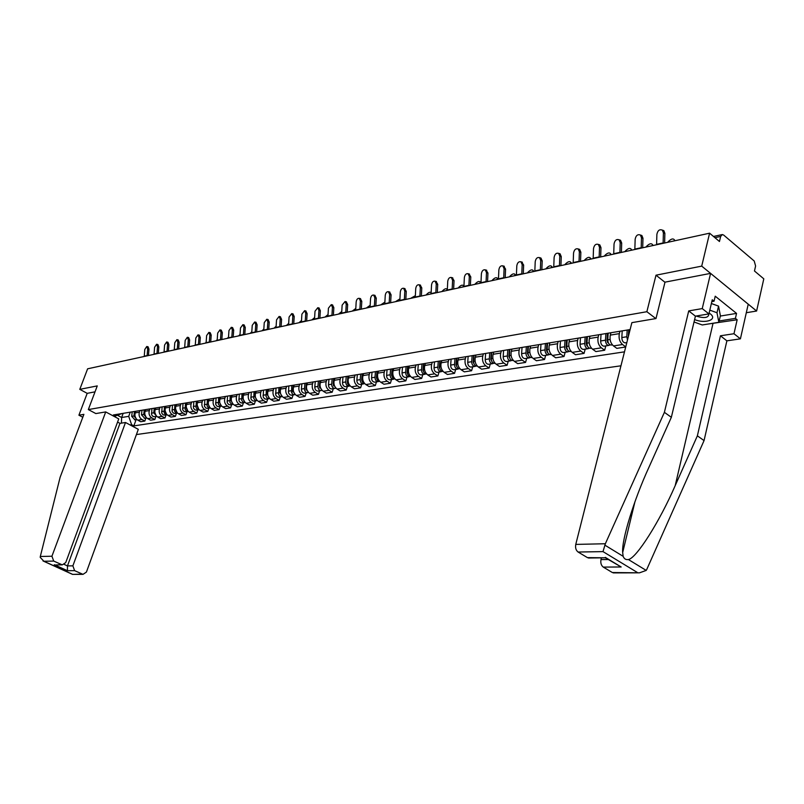 <?xml version="1.0" encoding="UTF-8"?>
<svg xmlns="http://www.w3.org/2000/svg" width="804" height="804" viewBox="0 0 804 804"><rect width="100%" height="100%" fill="white"/><g stroke="black" fill="none" stroke-linecap="round" stroke-linejoin="round"><path stroke-width="1.21" d="M746.313 312.716L756.614 311.027L763.8 278.837L754.474 270.988L755.599 265.993L754.202 260.988L723.63 235.049L722.324 234.557L720.655 236.436L714.907 237.672M136.409 434.562L620.949 365.8M756.614 311.027L701.711 266.124L709.59 233.19L87.616 368.815L79.787 389.357L87.194 393.347L95.023 391.839M701.711 266.124L656.004 275.189L646.868 311.711L88.329 409.578L97.264 385.9L79.787 389.357M709.59 233.19L719.459 241.501L720.655 236.436M135.836 411.246L135.243 412.884C134.409 416.02 135.263 418.442 137.796 420.17L140.68 421.718L144.841 421.075L141.946 419.517C139.414 417.789 138.559 415.346 139.383 412.201L139.986 410.563M145.936 418.04L144.841 421.075M145.695 409.618L145.102 411.266C144.268 414.432 145.132 416.884 147.675 418.623L150.569 420.201L154.82 419.537L151.916 417.969C149.363 416.211 148.499 413.748 149.333 410.573L149.936 408.924M155.926 416.482L154.82 419.537M155.765 407.96L155.162 409.618C154.328 412.814 155.192 415.296 157.755 417.055L160.659 418.643L164.991 417.969L162.076 416.382C159.504 414.613 158.639 412.12 159.473 408.914L160.076 407.246M166.096 414.884L164.991 417.969M166.026 406.261L165.423 407.94C164.589 411.166 165.453 413.668 168.026 415.447L170.961 417.055L175.372 416.371L172.438 414.763C169.855 412.975 168.991 410.462 169.825 407.216L170.428 405.538M176.488 413.256L175.372 416.371M176.498 404.533L175.885 406.221C175.051 409.487 175.925 412.01 178.518 413.809L181.463 415.437L185.965 414.743L183.01 413.115C180.418 411.306 179.543 408.764 180.387 405.487L180.99 403.789M187.081 411.588L185.965 414.743M187.181 402.764L186.568 404.472C185.734 407.769 186.618 410.321 189.211 412.14L192.176 413.789L196.779 413.075L193.804 411.427C191.201 409.598 190.317 407.035 191.161 403.729L191.764 402.01M197.895 409.889L196.779 413.075M198.085 400.965L197.472 402.693C196.638 406.02 197.523 408.603 200.136 410.442L203.11 412.1L207.804 411.377L204.829 409.708C202.206 407.859 201.322 405.266 202.156 401.93L202.769 400.191M208.929 408.161L207.804 411.377M209.221 399.126L208.608 400.864C207.764 404.231 208.658 406.834 211.291 408.703L214.276 410.382L219.07 409.638L216.075 407.95C213.442 406.08 212.547 403.457 213.392 400.09L214.005 398.332M220.195 406.392L219.07 409.638M220.587 397.246L219.974 399.005C219.13 402.402 220.035 405.035 222.678 406.924L225.683 408.623L230.577 407.869L227.562 406.161C224.919 404.261 224.014 401.618 224.859 398.211L225.472 396.442M231.703 404.593L230.577 407.869M232.205 395.327L231.592 397.106C230.738 400.533 231.642 403.206 234.306 405.105L237.321 406.834L242.326 406.06L239.301 404.332C236.637 402.412 235.733 399.729 236.577 396.292L237.19 394.503M243.451 402.744L242.326 406.06M244.064 393.367L243.451 395.166C242.597 398.633 243.511 401.327 246.185 403.256L249.22 404.995L254.325 404.211L251.29 402.462C248.607 400.523 247.692 397.809 248.547 394.332L249.16 392.523M255.461 400.864L254.325 404.211M256.185 391.367L255.571 393.176C254.717 396.684 255.642 399.407 258.325 401.357L261.37 403.126L266.596 402.322L263.541 400.543C260.848 398.583 259.923 395.839 260.777 392.332L261.39 390.503M267.732 398.935L266.596 402.322M268.576 389.317L267.953 391.156C267.109 394.694 268.033 397.447 270.727 399.427L273.792 401.216L279.139 400.392L276.063 398.593C273.36 396.603 272.425 393.829 273.28 390.282L273.903 388.432M280.274 396.965L279.139 400.392M281.239 387.226L280.616 389.076C279.772 392.653 280.696 395.447 283.41 397.447L286.495 399.256L291.952 398.412L288.867 396.593C286.144 394.583 285.209 391.779 286.063 388.191L286.686 386.322M293.088 394.955L291.952 398.412M294.194 385.086L293.571 386.955C292.716 390.573 293.661 393.397 296.385 395.417L299.48 397.256L305.058 396.392L301.962 394.553C299.229 392.513 298.284 389.679 299.138 386.051L299.761 384.161M306.203 392.905L305.058 396.392M307.44 382.895L306.816 384.794C305.962 388.443 306.907 391.297 309.651 393.347L312.756 395.206L318.464 394.332L315.349 392.463C312.605 390.392 311.661 387.528 312.515 383.86L313.128 381.95M319.61 390.794L318.464 394.332M320.987 380.654L320.364 382.573C319.52 386.272 320.464 389.156 323.218 391.236L326.344 393.116L332.183 392.221L329.057 390.322C326.293 388.231 325.339 385.327 326.193 381.619L326.816 379.689M333.328 388.644L332.183 392.221M334.856 378.362L334.233 380.302C333.379 384.041 334.343 386.955 337.107 389.066L340.243 390.975L346.222 390.051L343.077 388.131C340.313 386.02 339.348 383.076 340.203 379.327L340.826 377.377M347.368 386.443L346.222 390.051M349.057 376.021L348.433 377.981C347.579 381.759 348.544 384.714 351.318 386.845L354.474 388.784L360.604 387.84L357.438 385.89C354.654 383.749 353.69 380.774 354.534 376.976L355.157 375.006M361.75 384.191L360.604 387.84M363.589 373.619L362.966 375.599C362.112 379.418 363.086 382.413 365.88 384.573L369.046 386.543L375.317 385.568L372.141 383.598C369.348 381.428 368.373 378.413 369.217 374.574L369.84 372.584M376.463 381.88L375.317 385.568M378.473 371.157L377.85 373.156C377.006 377.026 377.981 380.061 380.784 382.252L383.97 384.242L390.392 383.247L387.196 381.247C384.392 379.046 383.407 376.001 384.262 372.111L384.885 370.091M391.538 379.518L390.392 383.247M393.729 368.634L393.106 370.664C392.251 374.574 393.236 377.649 396.06 379.87L399.256 381.88L405.839 380.875L402.633 378.845C399.809 376.604 398.824 373.518 399.668 369.589L400.291 367.549M406.985 377.086L405.839 380.875M409.357 366.051L408.733 368.101C407.889 372.061 408.874 375.166 411.708 377.428L414.914 379.468L421.668 378.433L418.452 376.372C415.608 374.101 414.613 370.986 415.467 367.006L416.09 364.936M422.814 374.604L421.668 378.433M425.386 363.408L424.763 365.478C423.909 369.488 424.904 372.634 427.748 374.925L430.974 376.996L437.889 375.93L434.662 373.84C431.808 371.548 430.813 368.383 431.658 364.353L432.281 362.262M439.034 372.061L437.889 375.93M441.808 360.684L441.185 362.795C440.341 366.845 441.346 370.031 444.2 372.352L447.436 374.463L454.531 373.368L451.285 371.247C448.431 368.915 447.426 365.709 448.27 361.629L448.893 359.519M455.677 369.448L454.531 373.368M458.662 357.901L458.039 360.031C457.195 364.142 458.21 367.368 461.074 369.719L464.33 371.86L471.606 370.734L468.35 368.584C465.476 366.222 464.461 362.976 465.305 358.845L465.928 356.705M472.752 366.775L471.606 370.734M475.958 355.046L475.335 357.197C474.501 361.358 475.516 364.634 478.39 367.016L481.656 369.187L489.123 368.041L485.857 365.85C482.973 363.448 481.948 360.162 482.792 355.981L483.415 353.81M490.259 364.021L489.123 368.041M493.706 352.112L493.083 354.293C492.249 358.504 493.274 361.82 496.168 364.242L499.435 366.453L507.103 365.267L503.827 363.046C500.932 360.614 499.907 357.277 500.741 353.046L501.364 350.845M508.239 361.207L507.103 365.267M511.937 349.097L511.314 351.308C510.48 355.579 511.515 358.936 514.409 361.398L517.696 363.639L525.565 362.423L522.278 360.172C519.374 357.69 518.339 354.313 519.173 350.021L519.796 347.8M526.71 358.303L525.565 362.423M530.65 346.011L530.037 348.243C529.203 352.564 530.248 355.971 533.152 358.473L536.449 360.745L544.539 359.499L541.243 357.217C538.328 354.695 537.283 351.268 538.107 346.926L538.73 344.675M545.675 355.328L544.539 359.499M549.886 342.826L549.273 345.097C548.449 349.479 549.494 352.936 552.418 355.468L555.715 357.78L564.026 356.504L560.72 354.172C557.805 351.619 556.75 348.142 557.574 343.74L558.187 341.459M565.162 352.273L564.026 356.504M569.664 339.559L569.051 341.861C568.227 346.293 569.282 349.8 572.207 352.383L575.523 354.725L584.066 353.408L580.749 351.046C577.825 348.454 576.769 344.926 577.584 340.464L578.197 338.152M585.191 349.127L584.066 353.408M589.995 336.203L589.382 338.534C588.568 343.027 589.634 346.584 592.568 349.207L595.885 351.589L604.678 350.242L601.352 347.83C598.417 345.197 597.352 341.62 598.166 337.097L598.769 334.755M605.794 345.901L604.678 350.242M610.909 332.745L610.306 335.107C609.492 339.66 610.568 343.268 613.502 345.931L616.829 348.363L625.713 346.996M625.743 346.876L622.547 344.524C619.603 341.841 618.527 338.213 619.331 333.63L619.944 331.258M123.163 413.346L121.625 417.497L128.7 416.361L130.228 412.171M114.128 416.412L121.987 413.537M630.115 329.57L113.404 414.954L115.655 416.16M128.7 416.361L131.635 424.713L133.846 425.899L624.487 351.84M131.635 424.713L130.087 424.944M655.843 318.575L646.868 311.711M95.877 413.588L88.329 409.578M664.968 282.274L656.004 275.189M117.615 415.346L121.625 417.497L121.434 423.125M136.147 419.577L133.846 425.899M147.655 348.835L146.74 346.494L144.78 349.479L144.258 356.202L147.132 355.579L147.655 348.835L148.961 349.087L148.459 355.549M146.74 346.494L148.047 346.755L148.961 349.087M134.439 411.477L133.946 416.01L136.831 419.487M132.208 411.849L131.705 416.371L134.921 419.768M135.504 411.306L135.363 412.532M134.982 416.09L136.188 418.794M157.514 346.614L156.589 344.263L154.589 347.268L154.066 354.061L156.991 353.428L157.514 346.614L158.83 346.876L158.328 353.398M156.589 344.263L157.906 344.524L158.83 346.876M167.574 344.353L166.639 341.981L164.589 345.027L164.066 351.881L167.051 351.227L167.574 344.353L168.89 344.625L168.398 351.197M166.639 341.981L167.956 342.253L168.89 344.625M105.716 411.919L51.928 556.227L53.707 561.081L62.3 564.86L65.737 562.569L118.751 418.884L105.716 411.919L95.837 413.568M53.707 561.081L43.878 561.252L40.2 557.343L40.311 556.489L60.119 477.295L83.897 414.341L78.913 415.196L82.802 417.246M78.913 415.196L87.194 393.347M74.621 570.649L83.033 574.357L86.43 572.066L138.308 429.336L125.504 422.492L72.873 565.845L74.621 570.649L67.425 570.699L67.466 565.905L119.977 423.356L117.575 422.07M119.977 423.356L125.504 422.492M56.813 564.941L61.426 564.619M72.913 574.378L82.209 574.116M605.352 543.745L603 551.614L578.106 552.036C575.945 550.368 575.161 547.825 575.764 544.409L605.352 543.745L664.395 412.331L688.726 310.907L702.244 308.595L710.575 273.38L664.998 282.154L655.994 318.555L631.874 322.645L575.764 544.409M720.304 316.062L736.544 313.389L715.228 296.204L714.052 301.219L712.254 299.781L708.937 313.902L695.42 316.153L671.35 417.296L648.707 467.787C634.075 499.696 621.542 539.765 622.678 552.539L623.14 556.318C624.125 558.86 625.884 559.936 628.416 559.544C636.557 558.107 659.722 521.344 675.199 485.616L697.369 435.828L720.444 335.791L733.972 333.73L737.157 319.761L708.123 324.032M671.35 417.296L664.395 412.331M708.937 313.902L702.244 308.595M695.42 316.153L688.726 310.907M614.196 572.9L612.346 572.528L603.281 567.101C601.181 565.473 600.417 562.971 600.99 559.594L608.206 559.514M601.422 557.845L600.99 559.594M736.544 313.389L735.409 318.364L737.157 319.761M612.346 572.528L639.502 572.83L646.205 570.418L646.888 569.182L704.053 440.592L726.886 340.836L740.414 338.836L733.972 333.73M740.414 338.836L748.233 304.183L710.575 273.38M726.886 340.836L720.444 335.791M704.053 440.592L697.369 435.828M589.402 558.006L587.433 557.624L578.106 552.036M714.052 301.219L711.821 301.611M719.158 320.987L735.409 318.364M605.181 557.685L621.18 566.981L603.281 567.101M587.433 557.624L605.06 557.795M694.606 319.56C705.249 324.072 718.012 319.58 710.284 313.872L709.138 313.068M696.083 316.042C704.425 318.585 708.686 317.871 708.857 313.912M711.379 303.52L718.545 306.123L720.384 315.731L718.856 322.303L702.264 324.967L694.033 321.982M709.821 310.143L716.997 312.756L718.856 322.303M718.545 306.123L716.997 312.756M144.248 409.859L143.755 414.432L146.7 417.939M141.966 410.231L141.474 414.804L144.7 418.241M145.333 409.678L145.182 411.045M144.82 414.351L146.117 417.316M154.247 408.211L153.755 412.824L156.77 416.361M151.926 408.593L151.594 414.723L152.941 416.422L154.68 416.673M155.353 408.02L155.192 409.537M154.86 412.603L156.237 415.799M177.835 342.042L176.88 339.66L174.79 342.735L174.267 349.65L177.312 348.986L177.835 342.042L179.161 342.313L178.659 348.956M176.88 339.66L178.197 339.931L179.161 342.313M188.297 339.69L187.322 337.288L185.191 340.393L184.669 347.378L187.784 346.705L188.297 339.69L189.623 339.971L189.131 346.675M187.322 337.288L188.659 337.559L189.623 339.971M198.97 337.288L197.985 334.866L195.804 338.002L195.282 345.067L198.457 344.373L198.97 337.288L200.307 337.569L199.814 344.343M197.985 334.866L199.322 335.147L200.307 337.569M184.689 347.217L184.247 347.74M164.458 406.522L164.127 412.723L165.192 414.251L167.051 414.743M162.086 406.914L161.755 413.105L163.112 414.824L164.85 415.075M165.574 406.332L165.403 408M165.101 410.794L166.559 414.241M195.312 344.755L194.689 345.469M174.86 404.804L174.538 411.065L175.604 412.603L177.523 413.095M172.438 405.196L172.116 411.457L173.483 413.186L175.232 413.447M176.006 404.613L175.815 406.452M175.553 408.924L177.091 412.653M206.146 342.243L205.352 343.137M185.483 403.045L185.161 409.377L186.237 410.934L188.216 411.417M183.01 403.457L182.689 409.769L184.066 411.527L185.824 411.789M186.649 402.854L186.438 404.904M186.216 406.985L187.824 411.015M217.211 339.7L216.226 340.765M196.317 401.256L196.005 407.648L197.382 409.427L199.131 409.698M193.804 401.668L193.483 408.05L194.859 409.829L196.628 410.09M197.513 401.055L197.271 403.397M197.121 404.935L198.789 409.347M228.507 337.107L227.331 338.353M207.382 399.427L207.07 405.889L208.457 407.688L210.276 407.95M204.809 399.849L204.497 406.291L205.884 408.09L207.663 408.362M208.608 399.226L208.306 402.141M208.266 402.563L208.105 404.08L209.965 407.638M240.034 334.464L238.657 335.881M218.678 397.558L218.376 404.09L219.763 405.899L221.643 406.151M216.055 397.99L215.743 404.502L217.14 406.321L218.919 406.593M219.924 397.357L219.432 402.261L221.381 405.889M251.803 331.771L250.225 333.358M230.215 395.648L229.914 402.251L231.321 404.09L233.26 404.322M227.532 396.101L227.23 402.673L228.627 404.512L230.426 404.794M231.492 395.447L230.999 400.402L233.039 404.1M263.833 329.037L262.034 330.786M242.004 393.709L241.702 400.372L243.109 402.231L245.119 402.452M239.26 394.161L238.959 400.804L240.366 402.663L242.175 402.945M243.3 393.488L242.818 398.503L244.949 402.271M276.114 326.243L274.094 328.153M254.044 391.719L253.742 398.452L255.169 400.332L257.24 400.533M251.24 392.181L250.938 398.895L252.366 400.774L254.175 401.065M255.37 391.498L254.888 396.563L257.109 400.402M288.676 323.409L286.415 325.469M266.355 389.679L266.054 396.493L267.481 398.392L269.631 398.573M263.491 390.151L263.189 396.945L264.616 398.844L266.436 399.136M267.712 389.458L267.219 394.583L269.541 398.482M301.5 320.515L299.008 322.716M278.928 387.608L278.636 394.483L280.073 396.412L282.294 396.563M276.003 388.091L275.712 394.955L277.139 396.874L278.968 397.176M280.315 387.377L279.832 392.553L282.244 396.513M314.625 317.58L311.882 319.912M292.716 391.096L292.857 392M291.792 385.478L291.5 392.442L292.636 394.161L294.314 394.764L295.239 394.513L292.726 390.483L293.209 385.247M288.797 385.97L288.505 392.915L289.953 394.854L291.792 395.166M328.042 314.575L325.037 317.047M305.892 388.754L306.103 390.071M304.947 383.307L304.465 388.593C304.515 391.076 305.52 392.442 307.49 392.704L308.434 392.432M301.882 383.809L301.399 389.086C301.45 391.558 302.455 392.925 304.425 393.176L304.897 393.106M306.394 383.066L305.912 388.362L308.515 392.452M341.76 311.53L338.494 314.113M320.092 386.081L319.409 386.191L319.881 380.835L319.64 388.051M318.404 381.086L317.922 386.433C317.972 388.935 318.987 390.322 320.957 390.583L321.922 390.312M315.268 381.598L314.786 386.935C314.836 389.437 315.851 390.814 317.821 391.076L318.304 391.005M319.409 386.191L322.102 390.342M355.8 308.434L352.252 311.108M333.65 378.563L333.489 385.97M332.163 378.805L331.69 384.211C331.74 386.754 332.766 388.151 334.745 388.422L335.73 388.141M328.957 379.337L328.484 384.734C328.534 387.257 329.56 388.664 331.539 388.925L332.012 388.855M333.69 378.553L333.208 383.97L336.002 388.181M370.172 305.289L366.333 308.043M347.74 376.232L347.65 383.809M346.253 376.483L345.78 381.95C345.841 384.513 346.866 385.94 348.856 386.211L349.851 385.91M342.976 377.016L342.504 382.473C342.564 385.036 343.579 386.453 345.569 386.724L346.052 386.654M347.81 376.222L347.418 383.016L348.323 384.935L350.222 385.96M384.885 302.093L380.744 304.897M362.172 373.85L361.659 379.99L362.162 381.598M360.684 374.091L360.212 379.629C360.272 382.222 361.308 383.659 363.307 383.94L364.323 383.639M357.328 374.654L356.855 380.171C356.916 382.754 357.941 384.191 359.941 384.473L360.423 384.392M362.272 373.83L362.001 381.166L363.117 382.985L364.785 383.699M399.94 298.867L395.488 301.681M376.955 371.408L376.443 377.619L377.006 379.317M375.458 371.649L374.996 377.247C375.056 379.88 376.091 381.337 378.101 381.619L379.136 381.307M372.021 372.222L371.548 377.8C371.609 380.423 372.644 381.88 374.654 382.161L375.136 382.091M376.744 375.548L376.563 376.121M377.086 371.388L376.624 376.986C376.684 379.599 377.709 381.056 379.699 381.367M415.366 295.651L410.593 298.395M392.091 368.905L391.578 375.197L392.221 376.965M390.593 369.157L390.131 374.815C390.191 377.478 391.236 378.955 393.246 379.247L394.302 378.915M387.066 369.739L386.603 375.388C386.664 378.041 387.709 379.508 389.719 379.8L390.201 379.719M391.96 372.644L391.729 373.368M392.262 368.875L391.799 374.543C391.87 377.217 392.905 378.694 394.925 378.986L394.925 378.986M209.864 334.846L208.859 332.394L206.628 335.569L206.115 342.705L209.352 341.991L209.864 334.846L211.211 335.127L210.718 341.971M208.859 332.394L210.206 332.685L211.211 335.127M220.979 332.343L219.964 329.881L217.683 333.087L217.17 340.293L220.477 339.569L220.979 332.343L222.336 332.635L221.844 339.549M221.251 330.153L222.336 332.635M232.336 329.791L231.301 327.308L228.959 330.555L228.457 337.821L231.823 337.087L232.336 329.791L233.693 330.082L233.2 337.067M232.577 327.59L233.693 330.082M243.924 327.188L242.868 324.685L240.476 327.962L239.974 335.308L243.421 334.554L243.924 327.188L245.28 327.489L244.798 334.534M244.145 324.967L245.28 327.489M255.762 324.525L254.687 322.002L252.245 325.318L251.742 332.745L255.26 331.972L255.762 324.525L257.129 324.826L256.647 331.951M255.963 322.283L257.129 324.826M267.853 321.811L266.767 319.258L264.255 322.615L263.762 330.122L267.35 329.338L267.853 321.811L269.229 322.113L268.747 329.318M268.033 319.55L269.229 322.113M280.204 319.027L279.099 316.464L276.536 319.851L276.043 327.439L279.712 326.635L280.204 319.027L281.581 319.349L281.119 326.625M280.365 316.756L281.581 319.349M292.827 316.193L291.711 313.61L289.078 317.037L288.586 324.695L292.344 323.881L292.827 316.193L294.214 316.515L293.751 323.861M292.968 313.902L294.214 316.515M305.741 313.289L304.605 310.686L301.902 314.153L301.42 321.901L305.259 321.057L305.741 313.289L307.128 313.61L306.666 321.047M305.842 310.977L307.128 313.61M318.937 310.324L317.791 307.701L315.017 311.198L314.535 319.037L318.454 318.183L318.937 310.324L320.334 310.656L319.881 318.173M319.017 307.992L320.334 310.656M332.434 307.289L331.268 304.646L328.424 308.183L327.952 316.103L331.962 315.228L332.434 307.289L333.841 307.62L333.389 315.228M332.484 304.937L333.841 307.62M346.243 304.183L345.067 301.52L342.142 305.108L341.67 313.108L345.78 312.213L346.243 304.183L347.66 304.525L347.207 312.213M346.263 301.812L347.66 304.525M360.373 301.008L359.187 298.324C357.589 298.204 356.584 299.41 356.172 301.952L355.71 310.042L359.911 309.128L360.373 301.008L361.79 301.359L361.348 309.128M360.363 298.616L361.79 301.359M374.845 297.751L373.639 295.048C371.991 294.907 370.966 296.133 370.543 298.716L370.081 306.907L374.383 305.972L374.845 297.751L376.262 298.113L375.83 305.972M374.795 295.339L376.262 298.113M389.649 294.425L388.432 291.701C386.744 291.54 385.679 292.777 385.247 295.41L384.794 303.701L389.196 302.736L389.649 294.425L391.076 294.787L390.643 302.736M389.568 291.993L391.076 294.787M404.814 291.008L403.588 288.274C401.849 288.083 400.754 289.339 400.302 292.023L399.859 300.405L404.372 299.42L404.814 291.008L406.251 291.38L405.829 299.43M404.693 288.566L406.251 291.38M420.351 287.52L419.115 284.767C417.326 284.546 416.191 285.812 415.728 288.556L415.296 297.038L419.919 296.033L420.351 287.52L421.788 287.892L421.376 296.043M420.18 285.048L421.788 287.892M436.27 283.943L435.034 281.169C433.185 280.918 432.019 282.194 431.537 285.008L431.105 293.591L435.848 292.555L436.27 283.943L437.718 284.325L437.306 292.566M436.059 281.44L437.718 284.325M452.592 280.274L451.345 277.481C449.436 277.199 448.23 278.496 447.738 281.36L447.315 290.053L452.18 288.988L452.592 280.274L454.039 280.666L453.647 289.008M452.33 277.752L454.039 280.666M469.325 276.506L468.079 273.712C466.109 273.38 464.863 274.687 464.35 277.631L463.938 286.425L468.923 285.33L469.325 276.506L470.782 276.908L470.39 285.35M469.013 273.973L470.782 276.908M430.693 294.003L431.135 293.038M431.155 292.636L431.155 292.616C430.05 291.651 428.351 292.455 426.06 295.018M407.608 366.343L407.095 372.704L407.809 374.563M406.1 366.594L405.638 372.322C405.708 375.016 406.754 376.513 408.774 376.805L409.849 376.463M402.482 367.187L402.03 372.905C402.09 375.589 403.136 377.076 405.156 377.377L405.648 377.297M407.548 369.649L407.266 370.543M407.809 366.302L407.357 372.051C407.427 374.744 408.472 376.242 410.492 376.543L410.623 376.533M446.652 290.525L447.104 289.159C445.979 288.144 444.25 288.937 441.909 291.561M423.507 363.709L423.004 370.152L423.778 372.091M421.989 363.961L421.537 369.77C421.608 372.493 422.663 374.011 424.693 374.312L425.788 373.95M418.291 364.574L417.829 370.363C417.909 373.076 418.954 374.594 420.984 374.895L421.467 374.815M423.517 366.554L423.195 367.629M423.748 363.669L423.296 369.488C423.366 372.212 424.422 373.729 426.452 374.041L426.452 374.041M463.014 286.958L463.456 285.611C462.31 284.536 460.541 285.34 458.149 288.023M439.808 361.016L439.306 367.539L440.16 369.549M438.28 361.267L437.838 367.147C437.919 369.91 438.974 371.438 441.004 371.749L442.12 371.378M434.492 361.9L434.039 367.76C434.11 370.513 435.165 372.041 437.205 372.352L437.698 372.272M439.909 363.368L439.527 364.624M440.089 360.976L439.637 366.855C439.718 369.619 440.773 371.157 442.813 371.468L442.813 371.468M479.777 283.299L480.219 281.973C479.053 280.847 477.244 281.651 474.792 284.395M456.521 358.262L456.029 364.865L456.953 366.936M454.994 358.514L454.551 364.453C454.632 367.257 455.697 368.805 457.737 369.126L458.883 368.734M451.104 359.157L450.662 365.086C450.742 367.87 451.798 369.418 453.838 369.739L454.33 369.659M456.702 360.071L456.28 361.539M456.843 358.202L456.401 364.162C456.481 366.956 457.546 368.513 459.586 368.835L459.586 368.835M486.49 272.646L485.244 269.842C483.204 269.471 481.918 270.787 481.385 273.792L480.983 282.696L486.088 281.581L486.49 272.646L487.948 273.058L487.566 281.601M486.118 270.084L487.948 273.058M496.983 279.551L497.415 278.244C496.229 277.068 494.38 277.872 491.867 280.666M473.667 355.428L473.184 362.112L474.179 364.252M472.139 355.68L471.707 361.699C471.787 364.534 472.863 366.111 474.913 366.433L476.068 366.031M468.149 356.333L467.707 362.343C467.797 365.167 468.863 366.735 470.903 367.066L471.395 366.986M473.948 356.664L473.455 358.343M474.038 355.368L473.606 361.398C473.687 364.232 474.752 365.81 476.802 366.132L476.802 366.132M504.098 268.687L502.852 265.873C500.751 265.451 499.415 266.787 498.862 269.863L498.47 278.877L503.716 277.742L504.098 268.687L505.565 269.109L505.193 277.762M503.666 266.104L505.565 269.109M514.63 275.702L515.052 274.415C513.846 273.179 511.957 273.993 509.374 276.847M491.274 352.514L490.792 359.287L491.857 361.488M489.736 352.765L489.314 358.865C489.395 361.74 490.47 363.338 492.53 363.669L493.706 363.247M485.636 353.448L485.204 359.529C485.294 362.383 486.36 363.981 488.42 364.312L488.912 364.232M491.636 353.137L491.093 355.046M491.686 352.443L491.254 358.554C491.344 361.428 492.42 363.026 494.47 363.368L494.973 363.287M522.178 264.627L520.942 261.802C518.761 261.33 517.384 262.677 516.801 265.833L516.419 274.968L521.796 273.792L522.178 264.627L523.645 265.049L523.283 273.822M521.675 262.014L523.645 265.049M532.73 271.762L533.152 270.496C531.926 269.199 529.987 270.003 527.344 272.928M509.344 349.529L508.872 356.393L510.007 358.654M507.806 349.78L507.384 355.961C507.475 358.865 508.55 360.493 510.61 360.835L511.826 360.383M503.595 350.484L503.173 356.644C503.264 359.539 504.339 361.157 506.399 361.498L506.892 361.418M509.796 349.489L509.193 351.649M509.806 349.449L509.384 355.639C509.475 358.554 510.55 360.172 512.61 360.514L513.113 360.443M540.73 260.456L539.504 257.622C537.253 257.089 535.816 258.446 535.213 261.692L534.841 270.938L540.368 269.732L540.73 260.456L542.208 260.888L541.856 269.772M540.157 257.823L540.971 258.064L542.208 260.888M551.323 267.702L551.735 266.476C550.479 265.109 548.499 265.913 545.785 268.908M527.896 346.464L527.434 353.418L528.64 355.73M526.359 346.715L525.947 352.976C526.037 355.921 527.122 357.569 529.183 357.921L530.419 357.448M522.037 347.428L521.615 353.67C521.716 356.614 522.791 358.252 524.861 358.594L525.354 358.524M528.268 346.403L527.786 348.132M528.409 346.383L527.997 352.644C528.097 355.599 529.173 357.247 531.243 357.599L531.735 357.519M559.795 256.164L558.579 253.34C556.247 252.737 554.76 254.104 554.117 257.441L553.765 266.807L559.443 265.571L559.795 256.164L561.262 256.617L560.931 265.611M559.142 253.511L560.056 253.783L561.262 256.617M570.408 263.541L570.81 262.345C569.544 260.908 567.513 261.712 564.73 264.777M546.961 343.318L546.509 350.353L547.795 352.725M545.424 343.569L545.011 349.911C545.112 352.896 546.197 354.564 548.268 354.926L549.534 354.433M540.971 344.303L540.569 350.624C540.67 353.599 541.745 355.267 543.816 355.619L544.318 355.549M547.212 343.268L546.881 344.494M547.524 343.218L547.122 349.569C547.222 352.564 548.308 354.232 550.378 354.594L550.881 354.514M579.382 251.763L578.187 248.938C575.775 248.255 574.227 249.642 573.543 253.079L573.202 262.566L579.041 261.29L579.382 251.763L580.85 252.225L580.528 261.34M578.639 249.079L579.664 249.401L580.85 252.225M590.015 259.27L590.407 258.104C589.121 256.587 587.041 257.401 584.176 260.536M566.549 340.072L566.106 347.217L567.463 349.639M565.011 340.333L564.609 346.765C564.72 349.79 565.805 351.479 567.885 351.851L569.172 351.328M560.438 341.087L560.036 347.499C560.147 350.514 561.232 352.202 563.302 352.564L563.805 352.484M566.689 340.052L566.508 340.725M567.172 339.971L566.78 346.413C566.88 349.438 567.976 351.137 570.046 351.509L570.549 351.428M599.503 247.24L598.347 244.426C595.834 243.652 594.226 245.039 593.513 248.587L593.181 258.205L599.181 256.898L599.503 247.24L600.98 247.702L600.678 256.948M598.668 244.527L599.824 244.898L600.98 247.702M610.166 254.878L610.548 253.752C609.241 252.154 607.11 252.969 604.166 256.185M586.689 336.745L586.267 343.981L587.694 346.454M585.151 337.007L584.759 343.519C584.87 346.584 585.965 348.313 588.046 348.685L589.362 348.142M580.448 337.78L580.056 344.273C580.166 347.338 581.262 349.047 583.342 349.418L583.835 349.348M587.382 336.635L586.99 343.157C587.101 346.233 588.196 347.961 590.277 348.333L590.769 348.253M620.206 242.587L619.07 239.793C616.477 238.919 614.799 240.316 614.045 243.974L613.723 253.722L619.894 252.376L620.206 242.587L621.683 243.059L621.391 252.426M619.261 239.853L620.547 240.275L621.683 243.059M630.889 250.356L631.251 249.28C629.924 247.602 627.743 248.406 624.718 251.702M607.412 333.328L606.99 340.665L608.497 343.177M605.864 333.58L605.482 340.192C605.603 343.298 606.698 345.047 608.779 345.429L610.125 344.856M601.03 334.384L600.648 340.966C600.769 344.062 601.864 345.81 603.945 346.192L604.437 346.112M608.156 333.198L607.784 339.821C607.894 342.936 608.99 344.685 611.08 345.067L611.573 344.996M641.491 237.803L640.406 235.029C637.713 234.044 635.964 235.441 635.15 239.22L634.858 249.109L641.2 247.722L641.491 237.803L642.969 238.285L642.697 247.783M640.436 235.039L641.883 235.522L642.969 238.285M652.195 245.712L652.546 244.677C651.2 242.908 648.969 243.712 645.843 247.089M628.356 336.534L628.728 329.801M627.18 330.062L626.808 336.755L627.472 340.032M622.206 330.876L621.834 337.559C621.954 340.705 623.05 342.474 625.14 342.866L625.633 342.785M629.542 329.67L629.381 332.474M663.4 232.879L662.365 230.145C659.571 229.029 657.742 230.426 656.878 234.346L656.597 244.366L663.129 242.939L663.4 232.879L664.878 233.371L664.617 242.999M662.295 230.095L663.843 230.647L664.878 233.371M674.114 240.929L674.455 239.944C673.089 238.084 670.797 238.888 667.581 242.356M619.331 333.63L610.306 335.107M598.166 337.097L589.382 338.534M577.584 340.464L569.051 341.861M557.574 343.74L549.273 345.097M538.107 346.926L530.037 348.243M519.173 350.021L511.314 351.308M500.741 353.046L493.083 354.293M482.792 355.981L475.335 357.197M465.305 358.845L458.039 360.031M448.27 361.629L441.185 362.795M431.658 364.353L424.763 365.478M415.467 367.006L408.733 368.101M399.668 369.589L393.106 370.664M384.262 372.111L377.85 373.156M369.217 374.574L362.966 375.599M354.534 376.976L348.433 377.981M340.203 379.327L334.233 380.302M326.193 381.619L320.364 382.573M312.515 383.86L306.816 384.794M299.138 386.051L293.571 386.955M286.063 388.191L280.616 389.076M273.28 390.282L267.953 391.156M260.777 392.332L255.571 393.176M248.547 394.332L243.451 395.166M236.577 396.292L231.592 397.106M224.859 398.211L219.974 399.005M213.392 400.09L208.608 400.864M202.156 401.93L197.472 402.693M191.161 403.729L186.568 404.472M180.387 405.487L175.885 406.221M169.825 407.216L165.423 407.94M159.473 408.914L155.162 409.618M149.333 410.573L145.102 411.266M139.383 412.201L135.243 412.884M622.547 344.524L613.502 345.931M601.352 347.83L592.568 349.207M580.749 351.046L572.207 352.383M560.72 354.172L552.418 355.468M541.243 357.217L533.152 358.473M522.278 360.172L514.409 361.398M503.827 363.046L496.168 364.242M485.857 365.85L478.39 367.016M468.35 368.584L461.074 369.719M451.285 371.247L444.2 372.352M434.662 373.84L427.748 374.925M418.452 376.372L411.708 377.428M402.633 378.845L396.06 379.87M387.196 381.247L380.784 382.252M372.141 383.598L365.88 384.573M357.438 385.89L351.318 386.845M343.077 388.131L337.107 389.066M329.057 390.322L323.218 391.236M315.349 392.463L309.651 393.347M301.962 394.553L296.385 395.417M288.867 396.593L283.41 397.447M276.063 398.593L270.727 399.427M263.541 400.543L258.325 401.357M251.29 402.462L246.185 403.256M239.301 404.332L234.306 405.105M227.562 406.161L222.678 406.924M216.075 407.95L211.291 408.703M204.829 409.708L200.136 410.442M193.804 411.427L189.211 412.14M183.01 413.115L178.518 413.809M172.438 414.763L168.026 415.447M162.076 416.382L157.755 417.055M151.916 417.969L147.675 418.623M141.946 419.517L137.796 420.17M133.946 416.01L131.705 416.371M43.878 561.252L72.199 574.146M67.425 570.699L54.29 564.709M40.311 556.489L51.928 556.227M64.24 564.428L67.466 565.905L72.873 565.845M604.859 545.132L623.14 556.318M628.416 559.544L646.205 570.418M637.321 572.458L603 551.614M605.311 557.383L621.18 566.981M712.967 323.64L675.199 485.616M143.755 414.432L141.474 414.804M153.755 412.824L151.423 413.196M163.956 411.186L161.584 411.568M174.367 409.507L171.945 409.899M184.98 407.799L182.518 408.201M195.824 406.06L193.302 406.462M206.889 404.281L204.316 404.693M218.185 402.462L215.562 402.884M229.723 400.613L227.04 401.045M241.512 398.714L238.768 399.156M253.551 396.774L250.758 397.226M265.863 394.794L262.998 395.256M278.445 392.774L275.521 393.246M280.335 392.473L279.832 392.553M291.309 390.704L288.314 391.186M293.289 390.392L292.726 390.483M304.465 388.593L301.399 389.086M306.535 388.262L305.912 388.362M317.922 386.433L314.786 386.935M331.69 384.211L328.484 384.734M333.962 383.85L333.208 383.97M345.78 381.95L342.504 382.473M348.162 381.568L347.338 381.699M360.212 379.629L356.855 380.171M362.694 379.227L361.81 379.367M374.996 377.247L371.548 377.8M377.589 376.835L376.624 376.986M390.131 374.815L386.603 375.388M392.844 374.383L391.799 374.543M405.638 372.322L402.03 372.905M408.472 371.87L407.357 372.051M421.537 369.77L417.829 370.363M424.502 369.287L423.296 369.488M437.838 367.147L434.039 367.76M440.934 366.644L439.637 366.855M454.551 364.453L450.662 365.086M457.788 363.941L456.401 364.162M471.707 361.699L467.707 362.343M475.094 361.157L473.606 361.398M489.314 358.865L485.204 359.529M492.842 358.303L491.254 358.554M507.384 355.961L503.173 356.644M511.073 355.368L509.384 355.639M525.947 352.976L521.615 353.67M529.806 352.353L527.997 352.644M547.454 351.951L546.931 352.031M545.011 349.911L540.569 350.624M549.052 349.268L547.122 349.569M567.111 348.825L566.529 348.916M564.609 346.765L560.036 347.499M568.83 346.082L566.78 346.413M587.332 345.609L586.689 345.71M584.759 343.519L580.056 344.273M589.171 342.816L586.99 343.157M608.125 342.293L607.422 342.414M605.482 340.192L600.648 340.966M610.095 339.449L607.784 339.821M626.808 336.755L621.834 337.559M713.47 236.466L721.962 234.637M136.72 419.487L134.479 419.839M62.3 564.86L55.637 564.951M83.033 574.357L72.551 574.388M43.004 560.941L72.44 574.337M634.959 501.716L622.678 552.539M588.478 558.016L605.121 557.795M639.502 572.83L613.321 572.9M146.549 417.949L144.258 418.311M156.559 416.382L154.237 416.743M166.78 414.774L164.408 415.145M177.202 413.135L174.78 413.517M187.845 411.467L185.372 411.859M198.699 409.769L196.176 410.161M209.784 408.03L207.201 408.432M221.1 406.251L218.467 406.663M232.647 404.442L229.964 404.864M244.456 402.593L241.713 403.015M256.516 400.693L253.712 401.136M268.837 398.764L265.973 399.216M281.43 396.784L278.506 397.246M294.314 394.764L291.319 395.236M307.49 392.704L304.425 393.176M320.957 390.583L317.821 391.076M334.745 388.422L331.539 388.925M348.856 386.211L345.569 386.724M363.307 383.94L359.941 384.473M378.101 381.619L374.654 382.161M393.246 379.247L389.719 379.8M219.964 329.881L221.311 330.173M231.301 327.308L232.647 327.6M242.868 324.685L244.225 324.987M254.687 322.002L256.054 322.303M266.767 319.258L268.134 319.57M279.099 316.464L280.485 316.786M291.711 313.61L293.098 313.932M304.605 310.686L305.992 311.007M317.791 307.701L319.188 308.032M331.268 304.646L332.675 304.977M345.067 301.52L346.474 301.862M359.187 298.324L360.604 298.676M373.639 295.048L375.056 295.41M388.432 291.701L389.86 292.063M403.588 288.274L405.025 288.646M419.115 284.767L420.552 285.149M435.034 281.169L436.471 281.561M451.345 277.481L452.793 277.882M468.079 273.712L469.526 274.114M408.774 376.805L405.156 377.377M424.693 374.312L420.984 374.895M463.948 286.214L463.456 285.611M441.004 371.749L437.205 372.352M480.973 282.918L480.219 281.973M457.737 369.126L453.838 369.739M485.244 269.842L486.701 270.244M498.229 279.279L497.415 278.244M474.913 366.433L470.903 367.066M502.852 265.873L504.319 266.285M515.846 275.44L515.052 274.415M492.53 363.669L488.42 364.312M495.053 363.277L494.47 363.368M520.942 261.802L522.399 262.225M533.916 271.501L533.152 270.496M510.61 360.835L506.399 361.498M513.294 360.413L512.61 360.514M539.504 257.622L540.971 258.064M552.469 267.451L551.735 266.476M529.183 357.921L524.861 358.594M532.037 357.468L531.243 357.599M558.579 253.34L560.056 253.783M571.523 263.3L570.81 262.345M548.268 354.926L543.816 355.619M551.293 354.453L550.378 354.594M578.187 248.938L579.664 249.401M591.091 259.029L590.407 258.104M567.885 351.851L563.302 352.564M571.081 351.348L570.046 351.509M598.347 244.426L599.824 244.898M611.201 254.647L610.548 253.752M588.046 348.685L583.342 349.418M591.432 348.152L590.277 348.333M619.07 239.793L620.547 240.275M631.874 250.144L631.251 249.28M608.779 345.429L603.945 346.192M612.367 344.866L611.08 345.067M640.406 235.029L641.883 235.522M653.139 245.501L652.546 244.677M626.818 342.604L625.14 342.866M662.365 230.145L663.843 230.647M675.008 240.738L674.455 239.944"/></g></svg>
